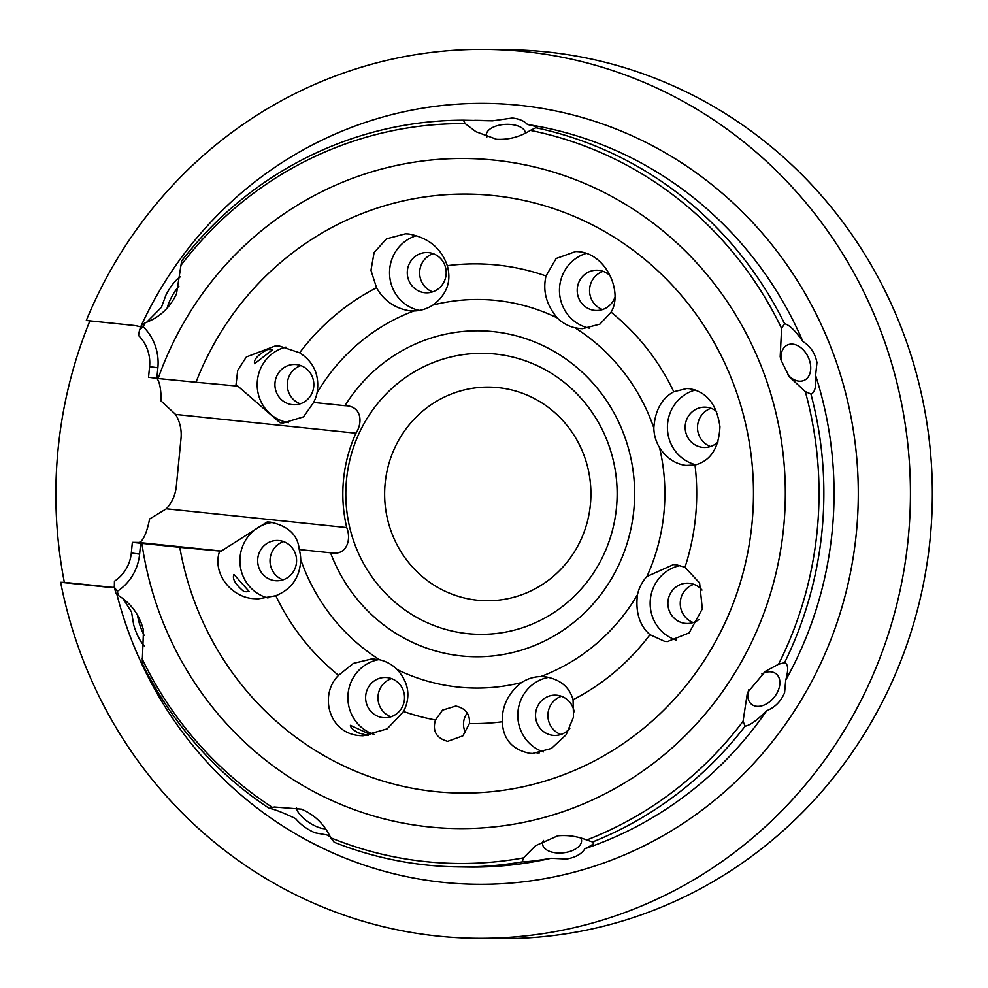 <?xml version="1.0" encoding="UTF-8"?>
<svg xmlns="http://www.w3.org/2000/svg" width="988" height="988" viewBox="0 0 988 988"><rect width="100%" height="100%" fill="white"/><g stroke="black" fill="none" stroke-linecap="round" stroke-linejoin="round"><path stroke-width="1.48" d="M435.461 719.993L442.538 710.125L455.789 706.05C465.607 708.31 470.152 714.139 469.411 723.525L462.915 735.813L447.65 741.358C436.313 738.16 432.25 731.034 435.461 719.993A229.858 221.917 90.9 0 1 403.586 711.508L387.123 728.885L363.004 735.788L359.644 735.603C328.349 733.281 319.038 694.441 338.538 675.31L353.395 663.405L372.056 658.873L379.688 659.811A38.52 37.186 -89.1 0 1 397.262 669.592C408.822 682.671 410.934 696.651 403.586 711.508M465.62 732.726A17.784 17.167 90.9 0 1 467.262 713.04M574.152 711.792A20.155 19.451 -89.1 0 0 556.96 695.243A20.155 19.451 -89.1 0 0 555.293 695.144A20.155 19.451 -89.1 0 0 535.57 714.139A20.155 19.451 -89.1 0 0 553.021 735.344A20.155 19.451 -89.1 0 0 554.688 735.443A20.155 19.451 -89.1 0 0 569.891 728.23M560.875 734.492A20.155 19.451 90.9 0 1 547.895 715.176A20.155 19.451 90.9 0 1 561.456 696.281M539.25 752.918L536.151 752.634L537.929 753.128M529.568 753.288C512.154 749.608 503.065 739.11 502.299 721.783C501.83 706.148 508.252 693.057 521.553 682.535A38.52 37.186 -89.1 0 1 540.671 676.57L545.166 676.755C560.11 679.287 569.409 686.944 573.065 699.714L573.509 717.066L566.149 734.751L551.39 748.459L532.594 753.474L529.568 753.288M548.76 677.323A38.52 37.186 -89.1 0 0 517.897 712.471A38.52 37.186 -89.1 0 0 543.412 751.905M716.658 411.49A20.155 19.451 -89.1 0 0 706.568 407.278A20.155 19.451 -89.1 0 0 704.913 407.18A20.155 19.451 -89.1 0 0 685.19 426.161A20.155 19.451 -89.1 0 0 702.641 447.366A20.155 19.451 -89.1 0 0 704.296 447.465A20.155 19.451 -89.1 0 0 717.98 441.945M710.495 446.527A20.155 19.451 90.9 0 1 697.503 427.211A20.155 19.451 90.9 0 1 711.076 408.316M686.08 465.422C675.459 464.101 666.616 458.197 659.576 447.712A38.52 37.186 -89.1 0 1 653.834 427.928C655.093 410.428 661.738 398.362 673.779 391.742L686.759 388.531L689.5 388.704C706.692 391.754 716.831 404.438 719.943 426.767C718.844 448.194 710.52 460.939 695.009 465.002L686.08 465.422M695.317 390.038A38.52 37.186 -89.1 0 0 667.419 427.681A38.52 37.186 -89.1 0 0 695.923 464.792M428.706 252.619A20.155 19.451 -89.1 0 0 427.038 252.52A20.155 19.451 -89.1 0 0 407.315 271.515A20.155 19.451 -89.1 0 0 424.766 292.72A20.155 19.451 -89.1 0 0 426.433 292.819A20.155 19.451 -89.1 0 0 446.156 273.824A20.155 19.451 -89.1 0 0 428.706 252.619M432.621 291.868A20.155 19.451 90.9 0 1 419.641 272.565A20.155 19.451 90.9 0 1 433.201 253.657M409.39 310.788C394.743 308.268 383.789 300.587 376.539 287.755L370.969 270.329L374.106 252.57L386.481 238.837L405.5 233.823L408.822 234.008C428.508 237.725 441.327 248.284 447.292 265.686C451.664 281.382 446.897 294.498 433.003 305.02A38.52 37.186 -89.1 0 1 413.898 310.973L409.39 310.788M416.701 235.589A38.52 37.186 -89.1 0 0 389.568 274.133A38.52 37.186 -89.1 0 0 419.369 310.43M296.351 364.572A20.155 19.451 -89.1 0 0 294.683 364.473A20.155 19.451 -89.1 0 0 274.96 383.468A20.155 19.451 -89.1 0 0 292.411 404.672A20.155 19.451 -89.1 0 0 294.078 404.771A20.155 19.451 -89.1 0 0 313.801 385.777A20.155 19.451 -89.1 0 0 296.351 364.572M300.266 403.82A20.155 19.451 90.9 0 1 287.286 384.517A20.155 19.451 90.9 0 1 300.846 365.609M270.712 351.234L272.737 349.727L267.711 349.406C257.917 354.803 253.546 359.57 254.583 363.72L270.712 351.234M313.641 402.449L303.489 416.874L283.272 422.975L280.098 422.79L237.676 385.975L235.873 385.938L237.713 370.339L246.37 356.952L275.689 345.812L279.283 346.01L299.636 352.79C313.986 362.114 319.803 375.477 317.074 392.866A38.52 37.186 -89.1 0 1 313.641 402.449L344.973 405.71C361.287 405.809 363.226 422.037 355.964 433.213L175.592 414.441L161.143 401.066A35.556 9.225 95.9 0 0 156.82 378.392L148.546 377.255L149.583 366.647A37.927 36.618 -89.1 0 0 138.53 335.475L139.567 329.856A373.365 360.472 90.9 0 1 142.198 324.41L145.125 322.854C159.451 317.506 169.899 307.836 176.506 293.856L181.656 260.943A373.365 360.472 90.9 0 1 463.384 120.203L465.187 123.611L475.957 131.725L496.581 139.296C508.697 139.864 519.96 136.9 530.371 130.391L535.866 127.748A373.365 360.472 90.9 0 1 784.571 323.706L781.594 328.337L780.187 356.693L780.853 359.718L789.202 376.663L805.294 391.581L810.926 394.027C814.816 392.891 816.372 386.691 815.606 375.428L816.953 362.559C815.075 353.185 810.395 346.183 802.911 341.539C795.464 330.782 789.35 324.842 784.571 323.706M285.927 347.121A38.52 37.186 -89.1 0 0 257.213 386.036A38.52 37.186 -89.1 0 0 288.533 422.666M610.584 276.269A20.155 19.451 -89.1 0 0 598.629 270.304A20.155 19.451 -89.1 0 0 596.962 270.206A20.155 19.451 -89.1 0 0 577.239 289.2A20.155 19.451 -89.1 0 0 594.69 310.405A20.155 19.451 -89.1 0 0 596.357 310.504A20.155 19.451 -89.1 0 0 614.746 297.746M602.544 309.553A20.155 19.451 90.9 0 1 589.552 290.25A20.155 19.451 90.9 0 1 603.125 271.342M579.314 328.473L574.868 327.732A38.52 37.186 -89.1 0 1 557.306 317.951C546.327 304.884 542.56 290.88 546.018 275.961L556.158 258.486L575.757 251.508L578.746 251.693C606.842 253.965 623.07 292.917 611.066 312.159L599.963 324.113L582.463 328.671L579.314 328.473M586.23 253.385A38.52 37.186 -89.1 0 0 559.492 292.003A38.52 37.186 -89.1 0 0 589.231 328.115M702.011 590.071A20.155 19.451 -89.1 0 0 689.315 583.291A20.155 19.451 -89.1 0 0 687.648 583.192A20.155 19.451 -89.1 0 0 667.925 602.186A20.155 19.451 -89.1 0 0 685.388 623.391A20.155 19.451 -89.1 0 0 687.043 623.49A20.155 19.451 -89.1 0 0 698.862 619.562M693.23 622.539A20.155 19.451 90.9 0 1 680.25 603.223A20.155 19.451 90.9 0 1 693.811 584.328M664.726 641.385L649.956 634.679C639.495 625.416 635.333 612.078 637.482 594.677A38.52 37.186 -89.1 0 1 646.942 576.473L673.458 564.605L676.335 564.778L684.98 567.26L699.615 583.019L702.332 608.867L689.142 632.876L667.493 641.558L664.726 641.385M680.287 565.519A38.52 37.186 -89.1 0 0 650.203 601.383A38.52 37.186 -89.1 0 0 676.558 640.212M387.037 677.558A20.155 19.451 -89.1 0 0 385.382 677.459A20.155 19.451 -89.1 0 0 365.646 696.441A20.155 19.451 -89.1 0 0 383.109 717.646A20.155 19.451 -89.1 0 0 384.764 717.745A20.155 19.451 -89.1 0 0 404.5 698.763A20.155 19.451 -89.1 0 0 387.037 677.558M390.952 716.806A20.155 19.451 90.9 0 1 377.972 697.491A20.155 19.451 90.9 0 1 391.532 678.595M370.438 734.59L350.419 725.34C350.431 727.403 353.025 729.897 358.162 732.812L368.055 735.554M378.849 659.626A38.52 37.186 -89.1 0 0 347.961 695.157A38.52 37.186 -89.1 0 0 374.18 734.442M279.085 540.584A20.155 19.451 -89.1 0 0 277.43 540.485A20.155 19.451 -89.1 0 0 257.707 559.48A20.155 19.451 -89.1 0 0 275.158 580.685A20.155 19.451 -89.1 0 0 276.813 580.783A20.155 19.451 -89.1 0 0 296.548 561.789A20.155 19.451 -89.1 0 0 279.085 540.584M283.013 579.833A20.155 19.451 90.9 0 1 270.02 560.529A20.155 19.451 90.9 0 1 283.593 541.622M246.605 591.75L249.038 591.367L233.934 574.411C232.032 578.721 235.379 584.451 243.962 591.614L246.605 591.75M299.228 549.538A38.52 37.186 -89.1 0 1 300.723 559.616C300.056 577.14 291.756 589.169 275.825 595.727L258.115 598.876L254.509 598.679C231.871 598.012 211.654 573.608 219.682 551.045L221.275 551.069L267.18 521.96L270.366 522.146C288.249 525.937 297.87 535.064 299.228 549.538L330.548 552.798C346.603 556.083 351.654 539.843 346.714 527.567A142.445 137.53 90.9 0 1 355.964 433.213M272.441 522.43A38.52 37.186 -89.1 0 0 239.998 558.319A38.52 37.186 -89.1 0 0 267.983 597.987M137.517 614.808A19.562 5.348 -108.9 0 0 139.456 623.687A19.562 5.348 -108.9 0 0 144.174 635.42M144.248 645.893C140.024 641.298 136.505 634.321 133.701 624.935L131.54 612.004L123.488 599.358M586.711 839.998A369.944 357.174 -89.1 0 0 743.062 721.302L745.113 726.18A373.365 360.472 90.9 0 1 592.578 841.986L586.711 839.998C577.338 836.305 567.68 834.909 557.738 835.823L535.533 845.728L523.479 857.868L522.269 861.845A373.365 360.472 90.9 0 1 457.728 866.884A373.365 360.472 90.9 0 1 426.964 865.056A373.365 360.472 90.9 0 1 334.203 842.27L330.721 837.799C324.422 824.35 314.666 814.791 301.439 809.147L274.331 806.998L269.181 808.32A373.365 360.472 90.9 0 1 142.198 663.417L143.507 630.381C139.728 615.277 131.355 603.656 118.399 595.505L115.855 593.096A373.365 360.472 90.9 0 1 114.336 587.218L114.435 581.24A37.927 36.618 -89.1 0 0 131.318 552.984L132.355 542.363L138.53 542.461A35.556 9.225 95.9 0 0 149.583 519.009L166.342 508.783A37.927 36.618 -89.1 0 0 176.309 486.392L181.014 438.437A37.927 36.618 -89.1 0 0 175.592 414.441M330.288 836.997L326.917 834.946L315.073 832.822C307.219 829.451 300.723 824.696 295.573 818.583C282.988 812.556 274.182 809.135 269.181 808.32M296.499 807.715A19.562 7.509 -146.7 0 0 316.679 826.647A19.562 7.509 -146.7 0 0 325.324 828.784M810.926 394.027A373.365 360.472 90.9 0 1 784.571 662.713C788.239 663.961 788.634 669.753 785.732 680.102L784.583 692.687C780.952 701.381 775 707.383 766.713 710.693A373.365 360.472 -89.1 0 1 584.921 848.704C581.771 853.941 575.683 857.374 566.655 859.017L551.032 858.276C537.114 860.634 527.53 861.832 522.269 861.845M543.499 840.442A19.562 10.67 173.9 0 0 542.647 844.32A19.562 10.67 173.9 0 0 565.42 852.533A19.562 10.67 173.9 0 0 581.537 840.158A19.562 10.67 173.9 0 0 580.944 838.12M784.571 662.713L778.556 664.22L765.33 671.371L747.397 692.712L743.062 721.302M748.706 689.822A19.562 13.19 129.2 0 0 751.498 704.234A19.562 13.19 129.2 0 0 778.346 690.192A19.562 13.19 129.2 0 0 776.21 673.902A19.562 13.19 129.2 0 0 761.859 673.902M787.757 374.699A19.562 13.523 64 0 0 804.417 380.232A19.562 13.523 64 0 0 810.345 363.782A19.562 13.523 64 0 0 787.3 345.071A19.562 13.523 64 0 0 781.372 361.522A19.562 13.523 64 0 0 781.397 361.694M802.911 341.539A373.365 360.472 -89.1 0 0 527.419 124.488C524.393 121.018 519.367 118.856 512.34 118.017L492.493 120.845L463.384 120.203M525.406 133.034A19.562 9.818 -3 0 0 511.241 124.513A19.562 9.818 -3 0 0 486.343 135.208A19.562 9.818 -3 0 0 486.812 137.06M178.877 286.199A19.562 5.693 -60.6 0 0 171.467 297.277A19.562 5.693 -60.6 0 0 167.071 308.454M146.804 322.113L161.415 307.33L166.07 294.807C170.64 286.125 175.432 280.098 180.434 276.739M132.355 542.363L179.804 547.352A299.5 289.163 -89.1 0 0 435.103 791.573A299.5 289.163 -89.1 0 0 752.004 523.517A299.5 289.163 -89.1 0 0 493.543 195.575A299.5 289.163 -89.1 0 0 195.994 382.245L235.873 385.938M457.728 866.884L467.917 867.044A373.365 360.472 -89.1 0 0 551.032 858.276M140.889 327.102L140.642 326.942A390.47 376.996 90.9 0 1 519.392 105.321A390.47 376.996 90.9 0 1 856.361 532.878A390.47 376.996 90.9 0 1 443.204 882.346A390.47 376.996 90.9 0 1 116.769 593.85M785.732 680.102A373.365 360.472 -89.1 0 0 815.606 375.428M492.493 120.845A373.365 360.472 -89.1 0 0 479.229 120.388L474.685 120.326M89.896 320.853A444.489 429.138 90.9 0 0 64.356 582.352L60.651 582.29A444.489 429.138 -89.1 0 0 437.931 936.093A444.489 429.138 -89.1 0 0 474.561 938.267A444.489 429.138 -89.1 0 0 909.701 519.33A444.489 429.138 -89.1 0 0 524.653 51.586A444.489 429.138 -89.1 0 0 488.035 49.4A444.489 429.138 -89.1 0 0 86.314 320.47L133.219 325.361A37.927 36.618 -89.1 0 1 140.642 326.942M488.035 49.4L509.956 49.733A444.489 429.138 90.9 0 1 546.574 51.907A444.489 429.138 90.9 0 1 931.622 519.663A444.489 429.138 90.9 0 1 496.482 938.6L474.561 938.267M140.654 543.499L139.617 554.12A49.783 48.066 90.9 0 1 117.276 591.33A369.944 357.174 -89.1 0 0 118.399 595.505M117.276 591.33L114.336 587.218A37.927 36.618 -89.1 0 1 110.668 587.354A37.927 36.618 -89.1 0 1 107.544 587.168L60.651 582.29M330.721 837.799A369.944 357.174 -89.1 0 0 523.479 857.868M142.087 658.749A369.944 357.174 -89.1 0 0 272.243 807.27M584.921 848.704C593.047 844.851 595.591 842.616 592.578 841.986L593.059 842.159M745.113 726.18C750.015 725.377 757.216 720.215 766.713 710.693M781.594 328.337A369.944 357.174 -89.1 0 0 530.371 130.391M778.556 664.22A369.944 357.174 -89.1 0 0 805.294 391.581M527.419 124.488C536.027 126.365 538.843 127.452 535.866 127.748L536.669 127.551M465.187 123.611A369.944 357.174 -89.1 0 0 180.619 265.772M145.125 322.854A369.944 357.174 -89.1 0 0 143.211 326.719A49.783 48.066 90.9 0 1 157.882 367.783L156.845 378.392L158.129 378.528A335.056 323.484 90.9 0 1 494.531 160.167A335.056 323.484 90.9 0 1 783.682 527.036A335.056 323.484 90.9 0 1 429.15 826.919A335.056 323.484 90.9 0 1 141.939 543.635M139.567 329.856L143.211 326.719M219.682 551.045L179.804 547.352M195.994 382.245L158.129 378.528M64.356 582.352L111.249 587.23A37.927 36.618 -89.1 0 0 112.521 587.341M498.199 387.642A106.828 103.135 -89.1 0 0 385.159 483.256A106.828 103.135 -89.1 0 0 477.352 600.222A106.828 103.135 -89.1 0 0 590.392 504.609A106.828 103.135 -89.1 0 0 498.199 387.642M467.769 633.654A140.518 135.665 90.9 0 1 346.504 479.785A140.518 135.665 90.9 0 1 495.186 354.025A140.518 135.665 90.9 0 1 616.45 507.881A140.518 135.665 90.9 0 1 467.769 633.654M344.973 405.71A162.983 157.351 90.9 0 1 493.185 331.61A162.983 157.351 90.9 0 1 633.827 510.067A162.983 157.351 90.9 0 1 461.384 655.933A162.983 157.351 90.9 0 1 330.548 552.798M299.636 352.79A229.858 221.917 90.9 0 1 376.539 287.755M447.292 265.686A229.858 221.917 90.9 0 1 497.223 265.031A229.858 221.917 90.9 0 1 546.018 275.961M502.299 721.783A229.858 221.917 90.9 0 1 469.411 723.525M649.956 634.679A229.858 221.917 90.9 0 1 573.065 699.714M695.009 465.002A229.858 221.917 90.9 0 1 684.98 567.26M611.066 312.159A229.858 221.917 90.9 0 1 673.779 391.742M397.262 669.592A194.303 187.584 -89.1 0 0 458.321 687.092A194.303 187.584 -89.1 0 0 521.553 682.535M646.942 576.473A194.303 187.584 -89.1 0 0 659.576 447.712M557.306 317.951A194.303 187.584 -89.1 0 0 433.003 305.02M653.834 427.928A194.303 187.584 -89.1 0 0 574.868 327.732M540.671 676.57A194.303 187.584 -89.1 0 0 637.482 594.677M300.723 559.616A194.303 187.584 -89.1 0 0 379.688 659.811M338.538 675.31A229.858 221.917 90.9 0 1 275.825 595.727M413.898 310.973A194.303 187.584 -89.1 0 0 317.074 392.866M111.249 587.23L107.544 587.168M221.275 551.069L138.53 542.461M166.342 508.783L346.714 527.567M131.318 552.984L139.617 554.12M157.882 367.783L149.583 366.647"/></g></svg>
